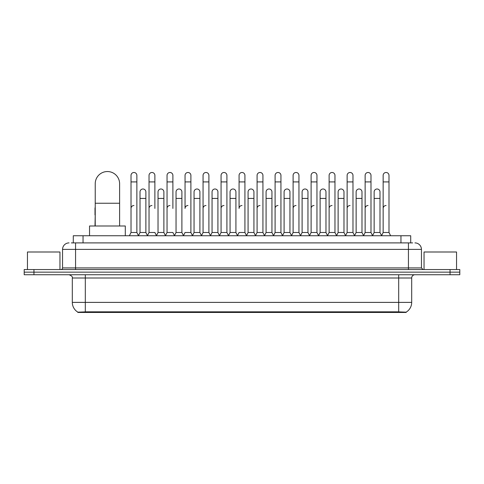 <?xml version="1.0" encoding="UTF-8"?>
<svg xmlns="http://www.w3.org/2000/svg" width="484" height="484" viewBox="0 0 484 484"><rect width="100%" height="100%" fill="white"/><g stroke="black" fill="none" stroke-linecap="round" stroke-linejoin="round"><path stroke-width="0.73" d="M71.336 242.895L75.564 242.895L71.336 242.895L73.29 242.895L73.29 235.744L410.71 235.744L410.71 242.895M406.161 312.458L77.839 312.458L77.839 312.138M72.31 302.385L85.311 302.385L85.311 278.004L72.31 278.004L72.31 302.385A11.38 11.38 0 0 0 77.876 312.162L86.612 311.829L397.388 311.829L406.124 312.162A11.38 11.38 0 0 0 411.69 302.385L411.69 278.004A3.249 3.249 0 0 1 414.939 274.749M459.8 274.749L459.8 272.153L24.2 272.153L24.2 274.749L33.953 274.749L33.953 272.153L24.2 272.153L24.2 269.552L33.953 269.552L33.953 272.153L459.8 272.153L459.8 274.749L33.953 274.749M69.061 242.895A6.504 6.504 0 0 0 62.557 249.393L62.557 267.924A1.627 1.627 0 0 1 60.936 269.552M414.939 242.895A6.504 6.504 0 0 1 421.443 249.393L75.564 249.393L75.564 242.895L412.664 242.895M421.443 249.393L421.443 267.924L423.064 269.552M459.8 269.552L459.8 272.153L459.8 269.552L33.953 269.552M59.955 269.552L59.955 251.995L27.449 251.995L27.449 269.552M456.551 269.552L456.551 251.995L424.044 251.995L424.044 269.552M95.227 225.992L95.227 183.732A12.191 12.191 0 0 1 107.418 171.542A12.191 12.191 0 0 1 119.608 183.732A12.191 12.191 0 0 0 107.418 171.542M119.608 225.992L119.608 183.732M125.295 235.744L125.295 225.992L89.54 225.992L89.54 235.744M129.391 235.744L131.019 232.489L136.869 232.489L138.497 235.744M136.869 232.489L136.869 175.408A2.928 2.928 0 0 0 133.947 172.486A2.928 2.928 0 0 1 134.129 172.492M131.019 232.489L131.019 181.911L136.869 181.911M131.019 181.911L131.019 175.408A2.928 2.928 0 0 1 133.947 172.486M147.402 235.744L149.03 232.489L154.88 232.489L156.507 235.744M154.88 208.435L154.88 175.408A2.928 2.928 0 0 0 151.952 172.486A2.928 2.928 0 0 1 152.139 172.492M149.03 232.489L149.03 181.911L154.88 181.911M149.03 181.911L149.03 175.408A2.928 2.928 0 0 1 151.952 172.486M165.413 235.744L167.041 232.489L172.891 232.489L174.512 235.744M172.891 208.435L172.891 175.408A2.928 2.928 0 0 0 169.963 172.486A2.928 2.928 0 0 1 170.144 172.492M167.041 232.489L167.041 181.911L172.891 181.911M167.041 181.911L167.041 175.408A2.928 2.928 0 0 1 169.963 172.486M183.424 235.744L185.045 232.489L190.896 232.489L192.523 235.744M190.896 232.489L190.896 175.408A2.928 2.928 0 0 0 187.974 172.486A2.928 2.928 0 0 1 188.155 172.492M187.974 205.512A2.928 2.928 0 0 0 185.045 208.435L185.045 181.911L190.896 181.911M185.045 181.911L185.045 175.408A2.928 2.928 0 0 1 187.974 172.486M201.429 235.744L203.056 232.489L208.906 232.489L210.534 235.744M208.906 232.489L208.906 175.408A2.928 2.928 0 0 0 205.984 172.486A2.928 2.928 0 0 1 206.166 172.492M203.056 232.489L203.056 181.911L208.906 181.911M203.056 181.911L203.056 175.408A2.928 2.928 0 0 1 205.984 172.486M219.44 235.744L221.067 232.489L226.917 232.489L228.545 235.744M226.917 232.489L226.917 175.408A2.928 2.928 0 0 0 223.989 172.486A2.928 2.928 0 0 1 224.177 172.492M221.067 232.489L221.067 181.911L226.917 181.911M221.067 181.911L221.067 175.408A2.928 2.928 0 0 1 223.989 172.486M237.45 235.744L239.072 232.489L244.928 232.489L246.55 235.744M244.928 232.489L244.928 175.408A2.928 2.928 0 0 0 242 172.486A2.928 2.928 0 0 1 242.181 172.492M242 205.512A2.928 2.928 0 0 0 239.072 208.435L239.072 181.911L244.928 181.911M239.072 181.911L239.072 175.408A2.928 2.928 0 0 1 242 172.486M255.455 235.744L257.083 232.489L262.933 232.489L264.56 235.744M273.514 235.647L271.941 232.489L266.085 232.489L264.512 235.647L262.933 232.489L262.933 175.408A2.928 2.928 0 0 0 260.011 172.486A2.928 2.928 0 0 1 260.192 172.492M246.501 235.647L248.08 232.489L253.931 232.489L255.51 235.647L257.083 232.489L257.083 181.911L262.933 181.911M257.083 181.911L257.083 175.408A2.928 2.928 0 0 1 260.011 172.486M273.466 235.744L275.094 232.489L280.944 232.489L282.571 235.744M300.576 235.744L298.955 232.489L293.104 232.489L291.525 235.647L289.946 232.489L284.096 232.489L282.523 235.647L280.944 232.489L280.944 175.408A2.928 2.928 0 0 0 278.016 172.486A2.928 2.928 0 0 1 278.203 172.492M275.094 232.489L275.094 181.911L280.944 181.911M275.094 181.911L275.094 175.408A2.928 2.928 0 0 1 278.016 172.486M318.587 235.744L316.959 232.489L311.109 232.489L309.536 235.647L307.957 232.489L302.107 232.489L300.528 235.647L298.955 232.489L298.955 181.911L293.104 181.911L293.104 232.489L291.477 235.744M293.104 181.911L293.104 175.408A2.928 2.928 0 0 1 296.214 172.492A2.928 2.928 0 0 1 298.955 175.408L298.955 181.911M336.598 235.744L334.97 232.489L329.12 232.489L327.541 235.647L325.968 232.489L320.118 232.489L318.539 235.647L316.959 232.489L316.959 181.911L311.109 181.911L311.109 232.489L309.488 235.744M311.109 181.911L311.109 175.408A2.928 2.928 0 0 1 314.219 172.492A2.928 2.928 0 0 1 316.959 175.408L316.959 181.911M354.609 235.744L352.981 232.489L347.131 232.489L345.552 235.647L343.979 232.489L338.122 232.489L336.549 235.647L334.97 232.489L334.97 181.911L329.12 181.911L329.12 232.489L327.493 235.744M329.12 181.911L329.12 175.408A2.928 2.928 0 0 1 332.23 172.492A2.928 2.928 0 0 1 334.97 175.408L334.97 181.911M372.613 235.744L370.992 232.489L365.136 232.489L363.563 235.647L361.984 232.489L356.133 232.489L354.554 235.647L352.981 232.489L352.981 181.911L347.131 181.911L347.131 232.489L345.503 235.744M347.131 181.911L347.131 175.408A2.928 2.928 0 0 1 350.241 172.492A2.928 2.928 0 0 1 352.981 175.408L352.981 181.911M381.519 235.744L383.146 232.489L383.146 181.911L388.997 181.911L388.997 232.489L390.624 235.744L388.997 232.489L383.146 232.489L381.574 235.647L379.994 232.489L374.144 232.489L372.565 235.647L370.992 232.489L370.992 181.911L365.136 181.911L365.136 232.489L363.514 235.744M365.136 181.911L365.136 175.408A2.928 2.928 0 0 1 368.245 172.492A2.928 2.928 0 0 1 370.992 175.408L370.992 181.911M383.146 181.911L383.146 175.408A2.928 2.928 0 0 1 386.256 172.492A2.928 2.928 0 0 1 388.997 175.408L388.997 181.911M138.448 235.647L140.021 232.489L145.878 232.489L147.451 235.647M145.878 232.489L145.878 191.924A2.928 2.928 0 0 0 143.131 189.002A2.928 2.928 0 0 1 145.878 191.924M140.021 232.489L140.021 198.422L145.878 198.422M140.021 198.422L140.021 191.924A2.928 2.928 0 0 1 143.131 189.002M156.459 235.647L158.032 232.489L163.882 232.489L165.461 235.647M163.882 232.489L163.882 191.924A2.928 2.928 0 0 0 161.142 189.002A2.928 2.928 0 0 1 163.882 191.924M158.032 232.489L158.032 198.422L163.882 198.422M158.032 198.422L158.032 191.924A2.928 2.928 0 0 1 161.142 189.002M174.464 235.647L176.043 232.489L181.893 232.489L183.472 235.647M181.893 232.489L181.893 191.924A2.928 2.928 0 0 0 179.153 189.002A2.928 2.928 0 0 1 181.893 191.924M176.043 232.489L176.043 198.422L181.893 198.422M176.043 198.422L176.043 191.924A2.928 2.928 0 0 1 179.153 189.002M192.475 235.647L194.054 232.489L199.904 232.489L201.477 235.647M199.904 232.489L199.904 191.924A2.928 2.928 0 0 0 197.163 189.002A2.928 2.928 0 0 1 199.904 191.924M194.054 232.489L194.054 198.422L199.904 198.422M194.054 198.422L194.054 191.924A2.928 2.928 0 0 1 197.163 189.002M210.486 235.647L212.059 232.489L217.915 232.489L219.488 235.647M217.915 232.489L217.915 191.924A2.928 2.928 0 0 0 215.168 189.002A2.928 2.928 0 0 1 217.915 191.924M212.059 232.489L212.059 198.422L217.915 198.422M212.059 198.422L212.059 191.924A2.928 2.928 0 0 1 215.168 189.002M228.49 235.647L230.069 232.489L235.92 232.489L237.499 235.647M235.92 232.489L235.92 191.924A2.928 2.928 0 0 0 233.179 189.002A2.928 2.928 0 0 1 235.92 191.924M230.069 232.489L230.069 198.422L235.92 198.422M230.069 198.422L230.069 191.924A2.928 2.928 0 0 1 233.179 189.002M253.931 232.489L253.931 191.924A2.928 2.928 0 0 0 251.19 189.002A2.928 2.928 0 0 1 253.931 191.924M248.08 232.489L248.08 198.422L253.931 198.422M248.08 198.422L248.08 191.924A2.928 2.928 0 0 1 251.19 189.002M271.941 232.489L271.941 191.924A2.928 2.928 0 0 0 269.195 189.002A2.928 2.928 0 0 1 271.941 191.924M266.085 232.489L266.085 198.422L271.941 198.422M266.085 198.422L266.085 191.924A2.928 2.928 0 0 1 269.195 189.002M289.946 232.489L289.946 191.924A2.928 2.928 0 0 0 287.206 189.002A2.928 2.928 0 0 1 289.946 191.924M284.096 232.489L284.096 198.422L289.946 198.422M284.096 198.422L284.096 191.924A2.928 2.928 0 0 1 287.206 189.002M307.957 232.489L307.957 191.924A2.928 2.928 0 0 0 305.216 189.002A2.928 2.928 0 0 1 307.957 191.924M302.107 232.489L302.107 198.422L307.957 198.422M302.107 198.422L302.107 191.924A2.928 2.928 0 0 1 305.216 189.002M325.968 232.489L325.968 191.924A2.928 2.928 0 0 0 323.227 189.002A2.928 2.928 0 0 1 325.968 191.924M320.118 232.489L320.118 198.422L325.968 198.422M320.118 198.422L320.118 191.924A2.928 2.928 0 0 1 323.227 189.002M343.979 232.489L343.979 191.924A2.928 2.928 0 0 0 341.232 189.002A2.928 2.928 0 0 1 343.979 191.924M338.122 232.489L338.122 198.422L343.979 198.422M338.122 198.422L338.122 191.924A2.928 2.928 0 0 1 341.232 189.002M361.984 232.489L361.984 191.924A2.928 2.928 0 0 0 359.243 189.002A2.928 2.928 0 0 1 361.984 191.924M356.133 232.489L356.133 198.422L361.984 198.422M356.133 198.422L356.133 191.924A2.928 2.928 0 0 1 359.243 189.002M379.994 232.489L379.994 191.924A2.928 2.928 0 0 0 377.254 189.002A2.928 2.928 0 0 1 379.994 191.924M374.144 232.489L374.144 198.422L379.994 198.422M374.144 198.422L374.144 191.924A2.928 2.928 0 0 1 377.254 189.002M95.003 225.992L95.227 214.938M95.003 214.938L95.003 208.435A2.928 2.928 0 0 1 95.227 207.303M131.019 208.435A2.928 2.928 0 0 1 133.947 205.512M149.03 208.435A2.928 2.928 0 0 1 151.952 205.512M167.041 208.435A2.928 2.928 0 0 1 169.963 205.512M203.056 208.435A2.928 2.928 0 0 1 205.984 205.512M221.067 208.435A2.928 2.928 0 0 1 223.989 205.512M257.083 208.435A2.928 2.928 0 0 1 260.011 205.512M275.094 208.435A2.928 2.928 0 0 1 278.016 205.512M293.104 208.435A2.928 2.928 0 0 1 296.026 205.512M311.109 208.435A2.928 2.928 0 0 1 314.037 205.512M329.12 232.489L329.12 208.435A2.928 2.928 0 0 1 332.048 205.512M347.131 208.435A2.928 2.928 0 0 1 350.053 205.512M370.992 232.489L370.992 208.435M365.136 208.435A2.928 2.928 0 0 1 368.064 205.512M383.146 208.435A2.928 2.928 0 0 1 386.075 205.512M397.388 312.458L397.388 311.829M86.612 312.458L86.612 311.829M83.042 242.895L83.042 235.744M400.958 242.895L400.958 235.744M398.689 274.749L398.689 278.004L85.311 278.004L85.311 274.749M411.69 278.004L398.689 278.004L398.689 302.385L411.69 302.385M398.689 311.896L398.689 302.385L85.311 302.385L85.311 311.896M450.047 274.749L450.047 269.552M75.564 269.552L75.564 249.393L62.557 249.393M62.557 267.924L421.443 267.924M408.435 242.895L408.435 269.552M95.227 203.238L119.608 203.238M72.31 278.004C72.769 276.848 71.68 275.765 69.061 274.749"/></g></svg>
